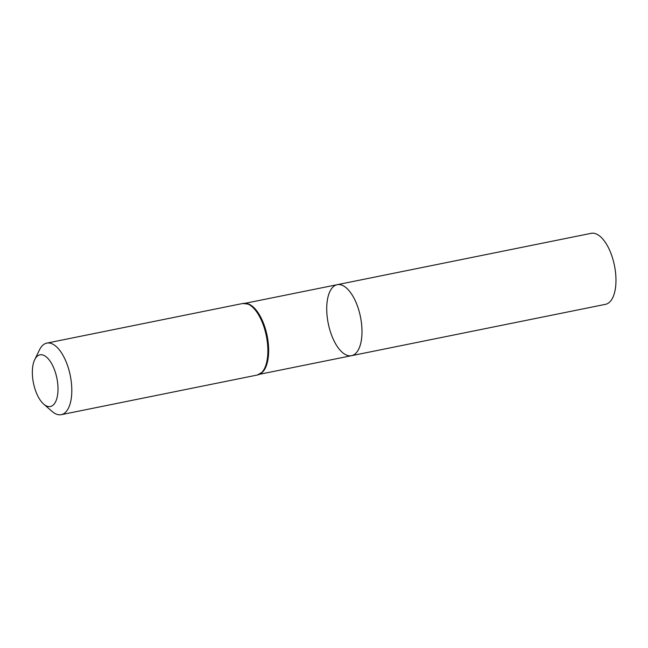 <?xml version="1.0" encoding="UTF-8"?>
<svg xmlns="http://www.w3.org/2000/svg" width="648" height="648" viewBox="0 0 648 648"><rect width="100%" height="100%" fill="white"/><g stroke="black" fill="none" stroke-linecap="round" stroke-linejoin="round"><path stroke-width="0.97" d="M351.54 355.679A36.215 16.443 -101.4 0 0 360.474 316.929A36.215 16.443 -101.4 0 0 337.187 284.691A36.215 16.443 78.6 0 1 344.42 286.473A36.215 16.443 78.6 0 1 361.625 324.437A36.215 16.443 78.6 0 1 351.54 355.679A36.215 16.443 78.6 0 1 328.244 323.441A36.215 16.443 78.6 0 1 337.187 284.691L591.162 233.329A36.215 16.443 -101.4 0 1 598.396 235.119A36.215 16.443 -101.4 0 1 615.6 273.083A36.215 16.443 -101.4 0 1 605.515 304.325L259.419 374.309M45.133 405.219A26.357 11.964 78.6 0 1 43.7 404.125A26.357 11.964 78.6 0 1 34.709 359.664A26.357 11.964 78.6 0 1 56.595 376.869A26.357 11.964 78.6 0 1 45.133 405.219M34.709 359.664L39.536 349.782A36.499 16.573 78.6 0 1 46.802 343.116A36.499 16.573 78.6 0 1 70.276 375.605A36.499 16.573 78.6 0 1 61.268 414.671A36.499 16.573 78.6 0 1 53.978 412.873A36.499 16.573 78.6 0 1 51.986 411.35L43.7 404.125M246.256 303.466A36.215 16.443 78.6 0 1 267.138 335.802A36.215 16.443 78.6 0 1 260.456 373.71M46.802 343.116L242.862 303.466A36.499 16.573 78.6 0 1 266.344 335.964A36.499 16.573 78.6 0 1 257.337 375.022L262.27 372.179A36.353 16.508 78.6 0 1 259.726 374.107M245.422 303.386A36.353 16.508 78.6 0 1 248.516 304.171A36.353 16.508 78.6 0 1 266.741 335.883A36.353 16.508 78.6 0 1 262.27 372.179M245.057 303.321L337.187 284.691M242.862 303.466L248.516 304.171M61.268 414.671L257.337 375.022"/></g></svg>
